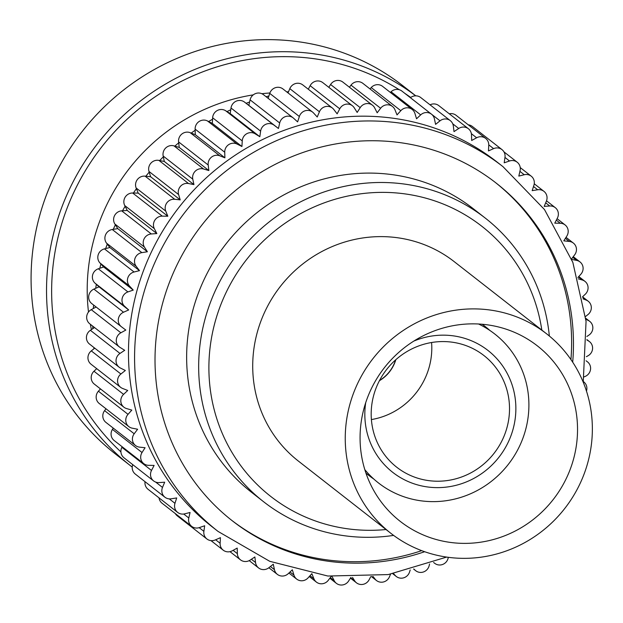 <?xml version="1.0" encoding="UTF-8"?>
<svg xmlns="http://www.w3.org/2000/svg" width="623" height="623" viewBox="0 0 623 623"><rect width="100%" height="100%" fill="white"/><g stroke="black" fill="none" stroke-linecap="round" stroke-linejoin="round"><path stroke-width="0.93" d="M479.048 324.03A92.905 89.354 -52 0 1 480.107 324.747M410.721 97.476A229.28 220.511 128 0 0 404.763 93.31M399.281 89.728A229.28 220.511 128 0 0 78.179 183.52A229.28 220.511 128 0 0 120.909 451.885M132.232 467.094A233.57 224.63 -52 0 1 130.814 465.988A233.57 224.63 -52 0 1 73.561 180.95A233.57 224.63 -52 0 1 415.736 95.833M415.782 95.833L402.91 85.779A233.57 224.63 128 0 0 58.11 168.88A233.57 224.63 128 0 0 115.356 453.926L130.814 465.988M572.693 362.181A214.281 206.081 128 0 0 496.149 183.076A214.281 206.081 128 0 0 179.821 259.316A214.281 206.081 128 0 0 232.34 520.828A214.281 206.081 128 0 0 424.652 551.721M379.407 380.723A35.573 34.21 128 0 0 393.245 366.067A35.573 34.21 128 0 0 395.831 359.689M379.384 380.77A70.843 68.133 128 0 0 396.742 467.227A70.843 68.133 128 0 0 501.32 442.019A70.843 68.133 128 0 0 483.962 355.562A70.843 68.133 128 0 0 379.384 380.77M371.401 419.567A70.843 68.133 128 0 0 423.601 381.315A70.843 68.133 128 0 0 431.583 342.518M365.701 402.715A77.345 74.386 128 0 0 416.46 484.577A77.345 74.386 128 0 0 506.92 444.83A77.345 74.386 128 0 0 497.193 359.066A77.345 74.386 128 0 0 413.851 341.069M478.581 324.007A94.486 90.872 -52 0 1 517.97 449.347A94.486 90.872 -52 0 1 364.821 469.649M541.823 330.081A171.426 164.869 128 0 0 404.888 193.885A171.426 164.869 128 0 0 228.734 287.242A171.426 164.869 128 0 0 235.229 457.656A171.426 164.869 128 0 0 386.026 529.534M393.619 535.398A180 173.108 -52 0 1 263.622 501.756A180 173.108 -52 0 1 219.506 282.087A180 173.108 -52 0 1 485.224 218.05A180 173.108 -52 0 1 549.346 336.023M485.224 218.05L473.192 208.65A180 173.108 128 0 0 207.475 272.695A180 173.108 128 0 0 251.599 492.357L263.622 501.756M231.421 520.096A214.281 206.081 128 0 0 421.701 550.646M331.234 576.392L328.266 580.317A8.574 8.247 -52 0 1 313.914 578.783L311.85 573.666L308.058 577.887A8.574 8.247 -52 0 1 293.947 575.091L292.335 569.796L288.208 573.69A8.574 8.247 -52 0 1 274.432 569.648L273.295 564.22L268.856 567.74A8.574 8.247 -52 0 1 255.531 562.491L254.869 556.962L250.158 560.093A8.574 8.247 -52 0 1 237.379 553.676L237.207 548.084L232.254 550.802A8.574 8.247 -52 0 1 220.121 543.264L220.433 537.665L215.278 539.939A8.574 8.247 -52 0 1 203.885 531.333L204.671 525.765L199.368 527.588A8.574 8.247 -52 0 1 188.792 517.986L190.062 512.488L184.626 513.843A8.574 8.247 -52 0 1 174.962 503.314L176.698 497.933L171.185 498.805A8.574 8.247 -52 0 1 162.502 487.427L164.682 482.202L159.138 482.591A8.574 8.247 -52 0 1 151.498 470.458L154.115 465.428L148.578 465.326A8.574 8.247 -52 0 1 142.036 452.524L145.073 447.727L139.583 447.143A8.574 8.247 -52 0 1 134.194 433.772L137.621 429.239L132.224 428.172A8.574 8.247 -52 0 1 128.027 414.334L131.827 410.105L126.555 408.563A8.574 8.247 -52 0 1 123.588 394.367L127.723 390.473L122.622 388.464A8.574 8.247 -52 0 1 120.901 374.01L125.34 370.49L120.449 368.037A8.574 8.247 -52 0 1 119.99 353.436L124.701 350.305L120.06 347.424A8.574 8.247 -52 0 1 120.862 332.791L125.815 330.073L121.454 326.787A8.574 8.247 -52 0 1 123.518 312.232L128.665 309.958L124.623 306.282A8.574 8.247 -52 0 1 127.925 291.914L133.236 290.092L129.537 286.066A8.574 8.247 -52 0 1 134.062 272.002L139.49 270.647L136.172 266.294A8.574 8.247 -52 0 1 141.873 252.634L147.386 251.754L144.458 247.113A8.574 8.247 -52 0 1 151.303 233.96L156.848 233.57L154.348 228.672A8.574 8.247 -52 0 1 162.276 216.134L167.821 216.236L165.757 211.119A8.574 8.247 -52 0 1 174.72 199.282L180.211 199.866L178.606 194.571A8.574 8.247 -52 0 1 188.52 183.528L193.924 184.603L192.787 179.167A8.574 8.247 -52 0 1 203.589 169.004L208.861 170.546L208.199 165.017A8.574 8.247 -52 0 1 219.81 155.812L224.903 157.821L224.732 152.23A8.574 8.247 -52 0 1 237.052 144.053L241.934 146.506L242.246 140.907A8.574 8.247 -52 0 1 255.181 133.82L259.822 136.702L260.616 131.134A8.574 8.247 -52 0 1 274.073 125.184L278.434 128.478L279.696 122.98A8.574 8.247 -52 0 1 293.573 118.222L297.615 121.898L299.351 116.509A8.574 8.247 -52 0 1 313.54 112.973L317.239 117.007L319.42 111.774A8.574 8.247 -52 0 1 333.811 109.492L337.136 113.845L339.761 108.815A8.574 8.247 -52 0 1 354.246 107.795L357.174 112.436L360.203 107.639A8.574 8.247 -52 0 1 374.68 107.896L377.18 112.794L380.614 108.27A8.574 8.247 -52 0 1 394.959 109.796L397.022 114.912L400.815 110.692A8.574 8.247 -52 0 1 414.934 113.487L416.538 118.783L420.673 114.889A8.574 8.247 -52 0 1 434.441 118.931L435.578 124.359L440.017 120.839A8.574 8.247 -52 0 1 453.349 126.087L454.003 131.617L458.715 128.486A8.574 8.247 -52 0 1 471.494 134.903L471.673 140.494L476.626 137.776A8.574 8.247 -52 0 1 488.751 145.315L488.448 150.914L493.595 148.64A8.574 8.247 -52 0 1 504.988 157.245L504.202 162.813L509.513 160.991A8.574 8.247 -52 0 1 520.08 170.593L518.819 176.091L524.247 174.736A8.574 8.247 -52 0 1 533.911 185.265L532.182 190.646L537.688 189.774A8.574 8.247 -52 0 1 546.379 201.151L544.191 206.377L549.735 205.987A8.574 8.247 -52 0 1 557.383 218.12L554.758 223.151L560.295 223.252A8.574 8.247 -52 0 1 566.837 236.055L563.799 240.852L569.29 241.436A8.574 8.247 -52 0 1 574.679 254.807L571.54 258.95M571.727 259.433L576.657 260.406A8.574 8.247 -52 0 1 580.846 274.245L577.879 277.546M578.245 278.824L582.318 280.015A8.574 8.247 -52 0 1 585.293 294.212L582.575 296.766M582.98 298.822L586.259 300.115A8.574 8.247 -52 0 1 587.98 314.568L585.589 316.461M585.877 319.264L588.424 320.541A8.574 8.247 -52 0 1 588.883 335.143L586.866 336.482M586.913 339.979L588.813 341.155A8.574 8.247 -52 0 1 588.011 355.788L586.383 356.683M586.072 360.779L587.419 361.799A8.574 8.247 -52 0 1 585.355 376.347L584.125 376.892M448.28 557.312L448.264 557.445A8.574 8.247 -52 0 1 434.807 563.394L433.6 562.483M429.551 563.979L429.177 565.598A8.574 8.247 -52 0 1 415.3 570.356L413.797 568.994M410.199 569.967L409.529 572.07A8.574 8.247 -52 0 1 395.34 575.605L393.565 573.674M390.543 574.204L389.453 576.805A8.574 8.247 -52 0 1 375.062 579.086L373.076 576.485M122.536 210.776A231.421 222.575 -52 0 1 125.106 206.268M133.415 193.021A231.421 222.575 -52 0 1 136.421 188.668M145.821 176.231A231.421 222.575 -52 0 1 149.209 172.143M159.667 160.555A231.421 222.575 -52 0 1 163.343 156.825M174.837 146.125A231.421 222.575 -52 0 1 178.708 142.823M191.206 133.081A231.421 222.575 -52 0 1 195.155 130.262M208.635 121.532A231.421 222.575 -52 0 1 212.56 119.227M226.998 111.572A231.421 222.575 -52 0 1 230.751 109.788M246.116 103.309A231.421 222.575 -52 0 1 249.589 102.016M266.091 96.729A231.421 222.575 -52 0 1 268.91 95.958M286.798 91.955A231.421 222.575 -52 0 1 288.566 91.636M91.417 329.622A192.857 185.475 -52 0 1 90.351 324.272M88.497 312.022A192.857 185.475 -52 0 1 109.531 199.274A192.857 185.475 -52 0 1 253.265 94.867M503.002 166.676L496.889 161.902A231.421 222.575 128 0 0 155.259 244.247A231.421 222.575 128 0 0 211.984 526.676L218.089 531.442A231.421 222.575 -52 0 1 161.365 249.013A231.421 222.575 -52 0 1 503.002 166.676L544.486 209.546L572.841 262.353L586.064 321.312L583.229 382.218M482.147 324.248A94.486 90.872 -52 0 1 485.169 326.507A94.486 90.872 -52 0 1 489.857 330.439M373.8 479.032A94.486 90.872 -52 0 1 368.839 475.435A94.486 90.872 -52 0 1 365.927 473.052M570.941 359.572A214.281 206.081 128 0 0 495.223 182.36M261.839 93.707A192.857 185.475 -52 0 1 269.876 92.983M93.987 348.748A231.421 222.575 -52 0 1 93.855 347.463M92.788 328.71A231.421 222.575 -52 0 1 92.757 326.156M93.349 308.517A231.421 222.575 -52 0 1 93.621 305.044M95.685 288.317A231.421 222.575 -52 0 1 96.355 284.368M99.797 268.279A231.421 222.575 -52 0 1 100.918 264.012M105.669 248.569A231.421 222.575 -52 0 1 107.265 244.091M113.269 229.35A231.421 222.575 -52 0 1 115.356 224.794M430.041 104.82A8.574 8.247 -52 0 1 438.794 105.614L468.41 128.735M449.276 113.799A8.574 8.247 -52 0 1 456.067 115.286L485.675 138.415M468.286 124.826A8.574 8.247 -52 0 1 472.374 126.477L501.982 149.606M206.891 538.973L177.282 515.852A8.574 8.247 -52 0 1 175.297 513.57M191.666 526.357L162.058 503.228A8.574 8.247 -52 0 1 159.029 497.863M177.641 512.402L148.033 489.273A8.574 8.247 -52 0 1 145.019 481.672M164.916 497.216L135.308 474.087A8.574 8.247 -52 0 1 132.754 464.641M153.601 480.917L123.985 457.796A8.574 8.247 -52 0 1 121.89 447.33L122.178 446.777M143.765 463.637L114.157 440.508A8.574 8.247 -52 0 1 112.428 429.403L113.246 428.11M135.495 445.492L105.887 422.363A8.574 8.247 -52 0 1 104.586 410.643L105.996 408.781M128.852 426.63L99.244 403.509A8.574 8.247 -52 0 1 98.418 391.205L100.482 388.916M123.891 407.201L94.283 384.072A8.574 8.247 -52 0 1 93.98 371.238L96.721 368.652M120.636 387.335L91.028 364.206A8.574 8.247 -52 0 1 91.293 350.889L94.743 348.148M119.125 367.196L89.517 344.067A8.574 8.247 -52 0 1 90.382 330.307L94.54 327.55M119.367 346.933L89.759 323.812A8.574 8.247 -52 0 1 91.254 309.662L96.121 306.999M121.251 326.623L91.846 303.658A8.574 8.247 -52 0 1 93.909 289.103L99.057 286.829L95.015 283.154A8.574 8.247 -52 0 1 98.317 268.786L103.628 266.963L99.929 262.937A8.574 8.247 -52 0 1 104.454 248.873L109.882 247.518L106.556 243.165A8.574 8.247 -52 0 1 112.265 229.505L117.77 228.633L114.85 223.984A8.574 8.247 -52 0 1 121.695 210.839L127.24 210.449L124.74 205.551A8.574 8.247 -52 0 1 132.668 193.005L138.213 193.107L136.149 187.99A8.574 8.247 -52 0 1 145.104 176.153L150.602 176.737L148.99 171.442A8.574 8.247 -52 0 1 158.912 160.407L164.316 161.474L163.179 156.038A8.574 8.247 -52 0 1 173.981 145.875L179.253 147.417L178.591 141.888A8.574 8.247 -52 0 1 190.194 132.683L195.295 134.693L195.124 129.109A8.574 8.247 -52 0 1 207.436 120.924L212.326 123.385L212.638 117.786A8.574 8.247 -52 0 1 225.573 110.692L230.214 113.573L231.008 108.005A8.574 8.247 -52 0 1 244.465 102.055L248.826 105.349L250.088 99.851A8.574 8.247 -52 0 1 263.513 94.712L293.122 117.84M268.147 98.333L269.743 93.388A8.574 8.247 -52 0 1 282.967 88.964L312.575 112.085M288.028 92.913L289.812 88.653A8.574 8.247 -52 0 1 302.778 84.923L332.386 108.052M308.299 89.237L310.145 85.686A8.574 8.247 -52 0 1 322.8 82.633L352.408 105.762M328.812 87.329L330.595 84.51A8.574 8.247 -52 0 1 342.876 82.111L372.484 105.24M349.425 87.22L351.006 85.141A8.574 8.247 -52 0 1 362.859 83.35L392.467 106.478M369.992 88.918L371.207 87.563A8.574 8.247 -52 0 1 382.584 86.356L412.2 109.477M390.364 92.422L391.065 91.768A8.574 8.247 -52 0 1 401.921 91.09L431.529 114.219M410.401 97.718L410.409 97.71A8.574 8.247 -52 0 1 420.704 97.523L450.312 120.652M350.905 577.412L348.67 580.94A8.574 8.247 -52 0 1 334.193 580.683L332.043 576.462M370.724 576.688L369.12 579.764A8.574 8.247 -52 0 1 354.627 580.784L352.509 577.412M583.362 381.486L584.249 382.304A8.574 8.247 -52 0 1 586.461 391.057M278.434 128.478L248.826 105.349M259.822 136.702L230.214 113.573M241.934 146.506L212.326 123.385M224.903 157.821L195.295 134.693M208.861 170.546L179.253 147.417M193.924 184.603L164.316 161.474M180.211 199.866L150.602 176.737M167.821 216.236L138.213 193.107M156.848 233.57L127.24 210.449M147.386 251.754L117.77 228.633M139.49 270.647L109.882 247.518M133.236 290.092L103.628 266.963M128.665 309.958L99.057 286.829M365.911 470.949A92.905 89.354 -52 0 1 364.953 470.092M379.555 380.443A35.402 34.047 128 0 0 393.097 365.989A35.402 34.047 128 0 0 395.597 359.899M546.698 333.889L454.167 261.613A126.547 121.703 128 0 0 267.36 306.641A126.547 121.703 128 0 0 298.378 461.075L390.909 533.35A126.547 121.703 128 0 0 577.716 488.323A126.547 121.703 128 0 0 546.698 333.889A126.547 121.703 128 0 0 359.892 378.916A126.547 121.703 128 0 0 390.909 533.35M564.648 481.758A111.361 107.101 128 0 0 537.353 345.858A111.361 107.101 128 0 0 372.959 385.473A111.361 107.101 128 0 0 400.254 521.381A111.361 107.101 128 0 0 564.648 481.758M413.617 569.04L415.3 570.356M392.996 573.775L395.34 575.605M371.869 576.594L375.062 579.086M452.742 123.821L458.715 128.486M471.362 133.672L476.626 137.776M410.409 97.71L440.017 120.839M391.065 91.768L420.673 114.889M371.207 87.563L400.815 110.692M351.006 85.141L380.614 108.27M330.595 84.51L360.203 107.639M310.145 85.686L339.761 108.815M289.812 88.653L319.42 111.774M269.743 93.388L299.351 116.509M250.088 99.851L279.696 122.98M244.465 102.055L274.073 125.184M231.008 108.005L260.616 131.134M225.573 110.692L255.181 133.82M212.638 117.786L242.246 140.907M207.436 120.924L237.052 144.053M195.124 129.109L224.732 152.23M190.194 132.683L219.81 155.812M178.591 141.888L208.199 165.017M173.981 145.875L203.589 169.004M163.179 156.038L192.787 179.167M158.912 160.407L188.52 183.528M148.99 171.442L178.606 194.571M145.104 176.153L174.72 199.282M136.149 187.99L165.757 211.119M132.668 193.005L162.276 216.134M124.74 205.551L154.348 228.672M121.695 210.839L151.303 233.96M114.85 223.984L144.458 247.113M112.265 229.505L141.873 252.634M106.556 243.165L136.172 266.294M104.454 248.873L134.062 272.002M99.929 262.937L129.537 286.066M98.317 268.786L127.925 291.914M95.015 283.154L124.623 306.282M93.909 289.103L123.518 312.232M91.254 309.662L120.862 332.791M90.382 330.307L119.99 353.436M91.293 350.889L120.901 374.01M93.98 371.238L123.588 394.367M98.418 391.205L128.027 414.334M104.586 410.643L134.194 433.772M112.428 429.403L142.036 452.524M121.89 447.33L151.498 470.458M155.649 482.077L162.502 487.427M169.3 498.891L174.962 503.314M183.715 514.014L188.792 517.986M199.173 527.65L203.885 531.333M215.651 539.775L220.121 543.264M233.103 550.335L237.379 553.676M251.396 559.267L255.531 562.491M270.405 566.509L274.432 569.648M289.991 572.007L293.947 575.091M310.005 575.722L313.914 578.783M330.291 577.63L334.193 580.683M350.702 577.723L354.627 580.784M586.913 339.675L588.813 341.155M585.799 318.493L588.424 320.541M582.692 297.327L586.259 300.115M578.409 276.962L582.318 280.015M572.747 257.361L576.657 260.406M565.373 238.375L569.29 241.436M556.323 220.145L560.295 223.252M545.678 202.818L549.735 205.987M533.514 186.511L537.688 189.774M519.909 171.348L524.247 174.736M504.965 157.44L509.513 160.991M488.767 144.871L493.595 148.64M413.594 569.048L415.751 570.738M392.856 573.799L396.298 576.493M371.487 576.625L376.487 580.527M485.169 326.507L482.295 324.264M368.839 475.435L365.974 473.192M91.745 303.58L121.353 326.701M210.987 540.624L223.198 550.164M229.988 551.659L240.47 559.843M249.223 560.63L258.561 567.927M268.863 567.732L277.344 574.367M288.908 573.028L296.68 579.102M309.281 576.532L316.406 582.1M329.84 578.23L336.389 583.346M350.453 578.121L356.465 582.817M586.913 339.613L589.514 341.645M585.784 318.283L589.747 321.382M582.591 296.836L588.237 301.244M578.79 276.542L584.989 281.378M573.269 256.676L580.021 261.948M566.027 237.34L573.378 243.087M557.087 218.681L565.108 224.942M546.511 200.808L555.28 207.661M534.254 183.785L543.957 191.362M520.236 167.587L531.24 176.184M503.968 151.88L517.207 162.229M218.089 531.442L269.736 561.307L327.838 576.034L388.238 574.585L446.644 557.087"/></g></svg>
